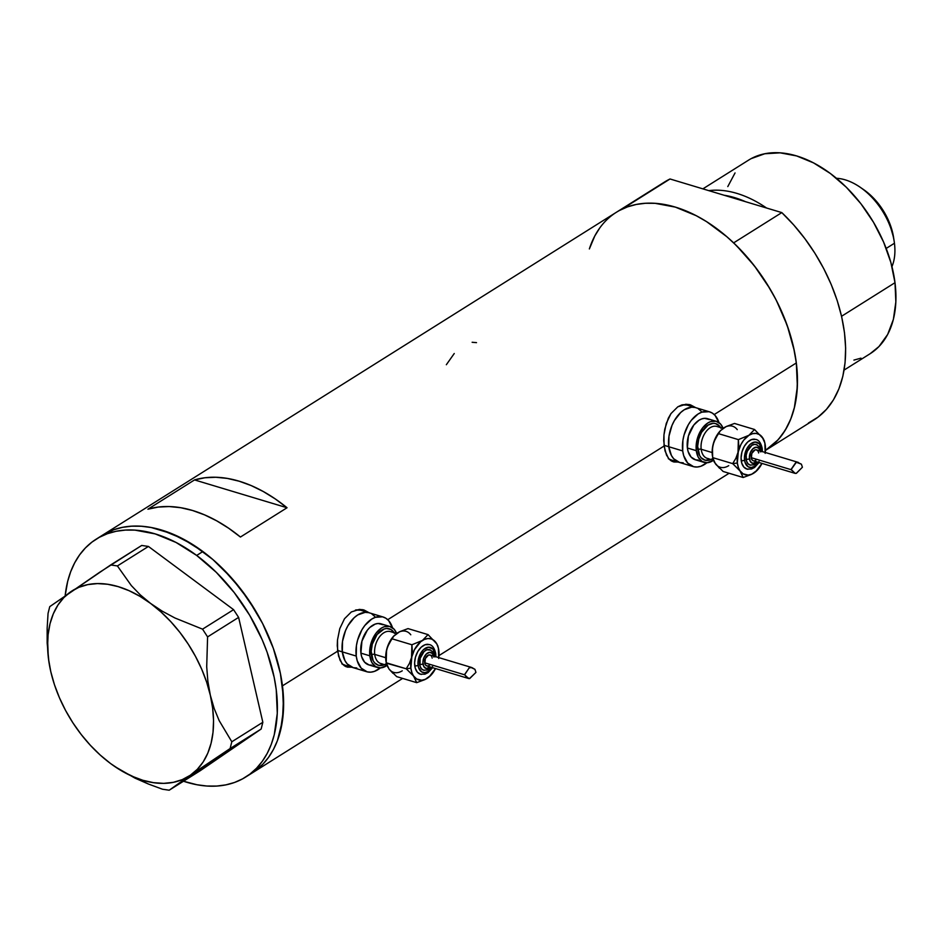 <?xml version="1.0" encoding="UTF-8"?>
<svg xmlns="http://www.w3.org/2000/svg" width="943" height="943" viewBox="0 0 943 943"><rect width="100%" height="100%" fill="white"/><g stroke="black" fill="none" stroke-linecap="round" stroke-linejoin="round"><path stroke-width="1.41" d="M342.686 664.308A28.573 17.787 106.7 0 0 344.537 665.051L352.741 667.526A28.573 17.787 -73.3 0 1 342.321 651.884L337.535 650.434L342.321 651.884A28.573 17.787 -73.3 0 1 349.594 623.075A28.573 17.787 -73.3 0 1 369.208 612.797A28.573 17.787 106.7 0 0 349.594 623.075A28.573 17.787 106.7 0 0 342.321 651.884L344.961 660.654L347.236 663.931L353.26 667.668L356.784 667.974L353.26 667.668L347.236 663.931L344.961 660.654L342.321 651.884A28.573 17.787 106.7 0 0 352.741 667.526L366.662 671.711A28.573 17.787 -73.3 0 1 356.242 656.069L342.321 651.884L356.242 656.069A28.573 17.787 -73.3 0 1 363.515 627.26A28.573 17.787 -73.3 0 1 383.117 616.993A28.573 17.787 -73.3 0 1 392.5 627.755M669.153 459.158A28.573 17.787 106.7 0 0 671.003 459.901L679.208 462.376A28.573 17.787 -73.3 0 1 668.787 446.734L664.002 445.285L668.787 446.734A28.573 17.787 -73.3 0 1 676.06 417.926A28.573 17.787 -73.3 0 1 695.675 407.647A28.573 17.787 106.7 0 0 676.06 417.926A28.573 17.787 106.7 0 0 668.787 446.734L671.428 455.504L673.703 458.781L679.726 462.518L683.251 462.824L679.726 462.518L673.703 458.781L671.428 455.504L668.787 446.734A28.573 17.787 106.7 0 0 679.208 462.376L693.129 466.561A28.573 17.787 -73.3 0 1 682.708 450.919L668.787 446.734L682.708 450.919A28.573 17.787 -73.3 0 1 689.981 422.122A28.573 17.787 -73.3 0 1 709.584 411.843A28.573 17.787 -73.3 0 1 718.967 422.605M364.151 610.463L365.967 611.83A29.763 18.53 106.7 0 0 362.584 609.649M347.366 667.137L351.656 667.196L347.366 667.137L344.478 665.852L342.014 663.53L338.561 656.069L337.252 645.766L337.488 640.038L339.775 628.639L344.501 618.749L351.338 611.948L359.401 609.39L363.444 609.838L369.338 612.844L363.998 609.991M690.618 405.313L692.433 406.681A29.763 18.53 106.7 0 0 689.05 404.5M673.832 461.987L678.123 462.046L673.832 461.987L670.945 460.703L668.481 458.381L665.027 450.919L663.719 440.617L663.955 434.888L666.241 423.49L670.968 413.6L677.805 406.81L685.867 404.252L689.911 404.688L695.804 407.694L690.465 404.842M454.243 353.519L446.345 364.717M476.51 342.639L472.137 342.274M282.464 685.844A140.483 89.502 57.9 0 1 251.922 773.119A140.483 89.502 -122.1 0 0 279.847 670.838A140.483 89.502 -122.1 0 0 202.886 551.525L196.674 555.439A140.483 89.502 57.9 0 1 273.623 674.74A140.483 89.502 57.9 0 1 245.71 777.032A140.483 89.502 57.9 0 1 183.484 781.228L196.981 784.753L206.977 786.038L216.619 786.073L225.825 784.882L234.501 782.478L242.563 778.871L249.942 774.097L256.555 768.203L262.343 761.26L267.258 753.316L271.242 744.451L274.26 734.762L277.289 713.262L276.228 689.639L274.177 677.322L267.117 652.238L262.178 639.719L249.718 615.331L234.241 592.593L216.324 572.366L196.674 555.439L202.886 551.525A140.483 89.502 -122.1 0 0 102.433 535.235A140.483 89.502 57.9 0 1 210.89 557.843A140.483 89.502 57.9 0 1 282.464 685.844L337.618 651.189L282.464 685.844L280.413 673.526L273.376 648.442L262.637 623.582L256.001 611.535L240.536 588.786L222.631 568.546L212.977 559.623L202.981 551.596L182.341 538.594L161.501 530.025L151.257 527.526L141.261 526.241L131.607 526.182L122.401 527.361L113.714 529.754L99.392 537.286L113.643 529.789L122.319 527.373L131.525 526.182L141.167 526.229L151.163 527.502L171.791 533.691L192.631 544.512L212.882 559.541L231.766 578.212L248.539 599.795L262.578 623.476L273.329 648.336L280.389 673.408L283.489 697.761L282.499 720.428L277.454 740.55L273.47 749.402L268.566 757.347L262.767 764.301L251.84 773.177L262.72 764.36L268.507 757.418L273.435 749.485L277.419 740.632L280.448 730.943L283.501 709.466L282.464 685.844M672.335 461.481L669.247 459.265L666.501 455.092L664.084 446.039L387.75 619.692L664.084 446.039L663.955 434.888L664.791 429.112L668.316 418.232L670.968 413.6L677.805 406.81L681.765 404.96L689.911 404.688M765.704 450.271L776.572 441.454L782.372 434.511L787.299 426.578L791.283 417.725L794.312 408.048L797.365 386.559L796.328 362.949L797.46 378.343L796.906 392.983L794.654 406.645L790.753 419.105L785.26 430.161L778.258 439.65L765.457 450.424L813.962 419.953A140.483 89.502 -122.1 0 0 781.806 212.599L733.642 242.87A140.483 89.502 57.9 0 1 765.787 450.212A140.483 89.502 -122.1 0 0 796.328 362.949L714.216 414.543L796.328 362.949A140.483 89.502 -122.1 0 0 724.754 234.937A140.483 89.502 -122.1 0 0 616.298 212.328A140.483 89.502 57.9 0 1 621.861 209.252L670.037 178.981A140.483 89.502 -122.1 0 0 664.473 182.058A140.483 89.502 -122.1 0 0 659.287 185.736M345.869 666.63L342.781 664.414L340.034 660.241L337.618 651.189L337.488 640.038L339.775 628.639L344.501 618.749L351.338 611.948L359.401 609.39L363.444 609.838M147.91 509.208L194.529 479.916A140.483 89.502 57.9 0 1 287.037 507.747L240.43 537.038A140.483 89.502 -122.1 0 0 147.91 509.208L194.529 479.916L287.037 507.747L240.43 537.038L228.701 528.257L216.713 520.842L204.619 514.902L192.572 510.505L180.726 507.711L169.233 506.556L158.247 507.063L147.91 509.208M664.32 182.152L670.037 178.981L781.806 212.599L733.642 242.87L745.595 255.27L756.687 268.885L766.73 283.489L775.559 298.848L783.044 314.738L789.055 330.887L793.511 347.036L796.328 362.949L794.277 350.619L787.24 325.535L776.502 300.676L769.865 288.629L754.4 265.879L736.495 245.64L726.841 236.717L706.602 221.664L696.205 215.688L675.365 207.118L655.126 203.334L645.472 203.275L636.266 204.454L627.578 206.847L619.516 210.454M599.713 228.029L594.797 235.962L589.363 248.94A140.483 89.502 57.9 0 1 616.298 212.328L664.473 182.058M194.529 479.916L204.867 477.771L215.853 477.264L227.346 478.419L239.192 481.213L251.239 485.598L263.333 491.551L275.321 498.965L287.037 507.747L194.529 479.916M672.135 461.386A29.763 18.53 106.7 0 0 675.966 461.398M709.584 411.843L687.459 405.184A28.573 17.787 106.7 0 0 681.86 404.924L686.94 405.042M671.522 460.054L668.304 458.687M345.668 666.536A29.763 18.53 106.7 0 0 349.499 666.548M383.117 616.993L360.992 610.333A28.573 17.787 106.7 0 0 355.393 610.074L360.474 610.192M345.055 665.192L341.837 663.837M701.168 411.242L698.374 408.873L701.168 411.242M695.144 407.506L691.632 407.199L684.253 409.757L680.669 412.539L674.422 420.531L671.994 425.446L668.988 436.173L668.787 446.734L668.988 436.173L671.994 425.446L674.422 420.531L680.669 412.539L684.253 409.757L691.632 407.199L695.144 407.506M374.701 616.392L371.896 614.023L374.701 616.392M368.678 612.655L365.165 612.349L357.786 614.907L354.203 617.677L347.955 625.68L345.527 630.596L342.521 641.323L342.321 651.884L342.521 641.323L345.527 630.596L347.955 625.68L354.203 617.677L357.786 614.907L365.165 612.349L368.678 612.655M114.74 766.506L134.955 778.105L148.428 784.034L162.467 789.22L169.198 790.21L190.286 775.264A109.529 69.782 57.9 0 1 114.516 766.353A109.529 69.782 57.9 0 1 110.52 763.5L110.52 763.5A109.529 69.782 57.9 0 1 50.804 671.711L50.804 671.734A109.529 69.782 57.9 0 1 48.93 661.974A109.529 69.782 57.9 0 1 70.843 591.685A109.529 69.782 57.9 0 1 150.609 603.437A109.529 69.782 57.9 0 1 210.324 695.227A109.529 69.782 57.9 0 1 190.286 775.264L230.127 748.53L261.152 729.033L200.222 770.714L169.198 790.21L230.127 748.53L231.813 741.776L219.177 720.629L214.179 708.523L210.324 695.227L207.873 681.306L206.706 666.795L207.59 636.902L238.614 617.394L262.838 722.279L231.813 741.776L219.177 720.629L214.179 708.523L210.324 695.227L207.873 681.306L206.706 666.795L207.59 636.902L202.556 629.158L174.974 618.007L162.29 611.205L150.609 603.437L140.201 594.797L131.336 585.591L117.403 565.941L148.428 546.445L233.581 609.661L202.556 629.158L174.974 618.007L162.29 611.205L150.609 603.437L140.201 594.797L131.336 585.591L117.403 565.941L110.673 564.951L49.755 606.632L48.058 613.374L47.15 628.297L47.162 643.032L48.895 661.786M122.272 771.303L148.428 784.034L162.467 789.22L169.198 790.21L200.222 770.714L261.152 729.033L262.838 722.279L238.614 617.394L233.581 609.661L148.428 546.445L141.709 545.455L99.593 572.318L49.755 606.632L48.058 613.374L47.15 628.297L48.305 657.566M50.781 671.652L54.47 684.759L59.444 697.785L65.633 710.574L72.941 722.892L81.228 734.526L90.363 745.3L100.182 755.013L110.531 763.512M110.59 763.559L121.199 770.62L132.044 776.242L142.864 780.285L153.473 782.666L163.693 783.362L173.335 782.336L182.258 779.613L190.286 775.264L197.299 769.335L203.169 761.932L207.79 753.186L211.091 743.249L213.024 732.298L213.542 720.499L212.635 708.075L210.324 695.227L206.658 682.178L201.684 669.153L195.484 656.375L188.187 644.057L179.901 632.411L170.766 621.637L160.947 611.924L150.609 603.437L139.918 596.318L129.073 590.695L118.264 586.652L107.655 584.271L97.435 583.587L87.793 584.613L78.87 587.324L70.843 591.685L63.829 597.614L57.959 605.017L53.338 613.752L50.026 623.688L48.105 634.651L47.586 646.438L48.494 658.862L50.804 671.758M65.185 595.575A140.483 89.502 57.9 0 1 96.221 539.137A140.483 89.502 57.9 0 1 196.674 555.439L176.023 542.449L155.182 533.903L134.955 530.131L125.313 530.096L116.107 531.286L107.431 533.691L99.357 537.298L91.99 542.072L85.377 547.966L79.577 554.908L74.674 562.853L70.69 571.717L67.672 581.407L65.185 595.575M202.556 629.158L233.581 609.661L238.614 617.394L207.59 636.902L202.556 629.158M110.673 564.951L141.709 545.455L148.428 546.445L117.403 565.941L110.673 564.951M231.813 741.776L262.838 722.279L261.152 729.033L230.127 748.53L231.813 741.776M724.177 195.26L745.477 201.672A111.286 70.902 57.9 0 0 724.177 195.26M844.091 370.08L870.165 353.696A114.292 72.823 -122.1 0 0 895.001 282.688L841.569 316.27L895.001 282.688A114.292 72.823 -122.1 0 0 836.771 178.557A114.292 72.823 -122.1 0 0 748.542 160.157L702.877 188.859M616.156 212.423L670.037 178.981L781.806 212.599L793.77 225L804.85 238.614L814.893 253.219L823.722 268.578L831.207 284.468L837.219 300.617L841.675 316.765L844.492 332.679L845.635 348.073L845.069 362.713L842.818 376.375L838.916 388.834L833.423 399.903L826.433 409.38L818.041 417.124L808.399 423.03M589.363 248.94L591.344 243.435M708.794 190.639A114.292 72.823 57.9 0 1 766.576 208.026A114.292 72.823 -122.1 0 0 708.794 190.639M727.796 186.584L735.045 172.934M751.158 158.624L764.785 153.756L780.132 152.837L796.599 155.925L813.55 162.891L830.347 173.477L846.331 187.256L860.9 203.723L873.477 222.242L883.603 242.08L890.876 262.496L895.001 282.688L895.85 301.901L893.375 319.382L887.658 334.459L878.947 346.564L870.094 353.743M860.983 358.151L853.922 360.096M894.447 243.247A57.146 36.412 57.9 0 1 891.96 266.61A57.146 36.412 -122.1 0 0 894.447 243.247L886.196 248.433L894.447 243.247A57.146 36.412 -122.1 0 0 836.465 178.286A57.146 36.412 57.9 0 1 859.992 187.127A57.146 36.412 57.9 0 1 894.212 241.585A57.146 36.412 57.9 0 1 894.447 243.247M863.222 189.343L872.299 196.863L878.735 204.136L884.298 212.316L888.766 221.075L893.61 237.648M894.212 241.585L893.599 237.542A50.474 32.156 -122.1 0 0 863.364 189.437L859.992 187.127M389.211 631.374A16.668 10.373 106.7 0 0 374.725 654.407A2.381 1.084 -7.2 0 0 371.377 654.843A19.049 11.858 -73.3 0 1 378.992 632.34A19.049 11.858 -73.3 0 1 394.115 632.729M432.012 667.503A13.096 8.157 -73.3 0 1 418.091 665.286A2.381 1.084 172.8 0 1 414.755 665.723A15.477 9.63 106.7 0 0 421.497 674.422M434.959 653.028A2.381 1.084 172.8 0 1 435.76 653.711A2.381 1.084 172.8 0 1 435.183 654.548L432.931 649.02L428.558 647.169L423.537 649.609L420.672 653.275L418.716 657.955L417.973 662.929L418.539 667.444L421.627 671.899L424.715 672.665L428.098 671.487L432.601 666.56M433.863 657.035L432.424 653.523L429.643 652.344L426.448 653.9L423.914 657.66L422.912 662.363L423.749 666.43L426.177 668.481L430.397 667.007A8.334 5.187 -73.3 0 1 422.983 663.872A2.381 1.084 172.8 0 1 419.647 664.308A10.715 6.672 106.7 0 0 424.315 670.332M433.627 655.526A2.381 1.084 172.8 0 1 434.44 656.198A2.381 1.084 172.8 0 1 434.44 656.293A2.381 1.084 -7.2 0 0 434.44 656.198L432.79 651.849L429.725 649.656M438.684 658.509L438.401 648.195L436.857 644.01L434.487 640.875L431.47 639L427.992 638.517L424.303 639.46L420.661 641.747L414.437 649.703L409.392 663.483L406.221 668.776L413.942 676.461A21.43 13.343 -73.3 0 1 410.865 668.163L406.221 668.776L416.653 678.984L421.71 680.233L425.399 679.302L429.053 677.003L435.525 668.552A21.43 13.343 -73.3 0 1 431.269 674.87A21.43 13.343 -73.3 0 1 427.25 678.312A21.43 13.343 -73.3 0 1 413.942 676.461L416.688 682.649L424.963 679.585L431.022 675.153M471.795 667.538L430.067 654.984A5.717 3.56 106.7 0 0 426.153 657.035A5.717 3.56 106.7 0 0 424.692 662.799A5.717 3.56 106.7 0 0 426.778 665.923L468.706 678.536L464.604 674.799L424.692 662.799L464.604 674.799L469.237 667.821L471.877 667.561L474.942 669.341L475.944 672.394L469.449 678.618L466.042 676.732L464.64 674.516L469.237 667.821L471.877 667.561M396.638 633.484L394.115 629.205L389.589 626.4L384.19 626.741L381.42 628.097L376.245 632.894L372.226 639.861L369.974 647.9L369.833 655.821L360.91 653.134L369.833 655.821L371.801 662.399L375.62 666.642L380.666 667.892L386.925 665.499A21.43 13.343 -73.3 0 1 377.636 667.55A21.43 13.343 -73.3 0 1 369.833 655.821A21.43 13.343 -73.3 0 1 375.279 634.215A21.43 13.343 -73.3 0 1 389.989 626.517A21.43 13.343 -73.3 0 1 396.638 633.484L390.402 631.61A16.668 10.373 106.7 0 0 378.956 637.609A16.668 10.373 106.7 0 0 374.725 654.407L385.687 657.707L374.725 654.407A16.668 10.373 106.7 0 0 380.795 663.53L386.866 665.357M371.754 665.204L369.114 664.98L364.587 662.175L361.64 656.658L360.91 653.134A21.43 13.343 106.7 0 0 368.713 664.874L377.636 667.55M392.559 627.932L388.622 620.577L385.817 618.207L382.599 616.84L375.397 617.3L371.695 619.103L364.811 625.504L361.876 629.865L357.609 640.061L356.442 645.507L356.242 656.069L357.22 660.772L361.157 668.115L367.181 671.852L370.705 672.159L374.383 671.404L380.43 667.903A28.573 17.787 -73.3 0 1 366.662 671.711M393.938 635.841L389.459 642.195L386.559 650.01L388.716 644.045L394.021 635.747L399.761 631.657L408.036 628.604L428.051 634.615L422.464 640.438A21.43 13.343 -73.3 0 1 435.772 642.301A21.43 13.343 -73.3 0 1 438.754 649.998A21.43 13.343 -73.3 0 1 438.813 657.613M387.868 667.231L386.206 662.764L386.559 650.01L385.97 661.279M392.995 673.349L390.237 670.367M389.989 626.517L381.066 623.83A21.43 13.343 106.7 0 0 366.356 631.539A21.43 13.343 106.7 0 0 360.91 653.134L361.935 641.134L367.322 630.219L369.809 627.484L375.267 624.066L378.037 623.488L383.082 624.749M384.508 664.65L378.673 665.369L374.654 662.882L373.145 660.689L371.2 651.413L372.296 644.175L377.094 634.474L384.155 628.993L386.606 628.486L391.097 629.606L394.48 633.378M393.714 636.089A21.43 13.343 106.7 0 0 393.455 636.372A21.43 13.343 106.7 0 0 386.559 650.01A21.43 13.343 106.7 0 0 385.97 661.243L386.265 663.153L406.221 668.776L410.865 668.163L411.961 672.772L416.688 682.649L424.963 679.585L430.715 675.494M393.455 636.372L399.761 631.657L408.036 628.604L428.051 634.615L422.464 640.438L411.902 644.764L412.315 651.106L410.865 668.163A21.43 13.343 -73.3 0 1 411.549 657.519A21.43 13.343 -73.3 0 1 422.464 640.438L411.902 644.764L391.887 638.753L394.021 635.747M410.783 634.78A21.43 13.343 106.7 0 0 397.474 632.93M396.673 676.626L416.688 682.649L396.673 676.626L388.952 668.941A21.43 13.343 106.7 0 0 402.26 670.803M427.58 666.017L425.67 665.204L424.892 663.742L425.34 658.544L428.523 655.043L430.609 655.22L431.623 656.352M431.953 657.165L432.153 658.108M429.772 664.945L428.322 665.864M435.301 656.906L435.183 654.548A2.381 1.084 -7.2 0 0 435.76 653.711C434.534 648.183 432.389 645.13 429.313 644.564M423.749 670.225L421.486 668.835L420.012 666.076L420.154 658.308L424.102 651.483L426.825 649.774L430.739 650.116M428.523 671.557L424.574 674.033M420.684 674.28L417.419 672.253L415.285 668.269L414.614 662.941L415.498 657.059L417.808 651.53L421.191 647.204L425.128 644.729L429.371 644.576M436.963 644.069L428.051 634.615L436.963 644.069M437.776 645.672L438.754 649.998M388.952 668.941L386.206 662.764L386.005 653.216L387.479 646.957L391.887 638.753L411.902 644.764L411.549 657.519L409.392 663.483L406.221 668.776L386.206 662.764M428.959 649.503A10.715 6.672 106.7 0 0 419.647 664.308A2.381 1.084 -7.2 0 0 422.983 663.872A8.334 5.187 -73.3 0 1 427.12 653.334A8.334 5.187 -73.3 0 1 433.686 656.069M428.205 644.34A15.477 9.63 106.7 0 0 414.755 665.723A2.381 1.084 -7.2 0 0 418.091 665.286A13.096 8.157 -73.3 0 1 425.175 648.348A13.096 8.157 -73.3 0 1 435.183 654.548M386.335 663.601A19.049 11.858 -73.3 0 1 371.377 654.843A2.381 1.084 172.8 0 1 374.725 654.407A16.668 10.373 106.7 0 0 381.986 663.766M470.781 667.326L474.942 669.341L475.944 672.394L469.697 678.559L467.846 678.158M715.678 426.224A16.668 10.373 106.7 0 0 701.191 449.257A2.381 1.084 -7.2 0 0 697.844 449.693A19.049 11.858 -73.3 0 1 705.458 427.191A19.049 11.858 -73.3 0 1 720.582 427.58M758.478 462.353A13.096 8.157 -73.3 0 1 744.557 460.137A2.381 1.084 172.8 0 1 741.222 460.573A15.477 9.63 106.7 0 0 747.964 469.272M761.425 447.89A2.381 1.084 172.8 0 1 762.227 448.562A2.381 1.084 172.8 0 1 761.649 449.398L759.398 443.87L755.025 442.019L750.003 444.459L747.139 448.125L745.182 452.805L744.44 457.779L745.005 462.294L748.094 466.75L751.182 467.516L754.565 466.337L759.068 461.41M756.864 461.87A8.334 5.187 -73.3 0 1 749.449 458.722A2.381 1.084 172.8 0 1 746.113 459.158A10.715 6.672 106.7 0 0 750.781 465.182M760.093 450.377A2.381 1.084 172.8 0 1 760.907 451.049A2.381 1.084 172.8 0 1 760.907 451.143A2.381 1.084 -7.2 0 0 760.907 451.049L759.256 446.699L756.192 444.507M765.162 453.359L764.879 443.045L762.239 437.151L759.516 434.629L756.239 433.438L752.632 433.662L748.931 435.289L743.756 440.098L740.915 444.554L735.858 458.333L732.687 463.626L740.408 471.311A21.43 13.343 -73.3 0 1 737.332 463.025L732.687 463.626L743.119 473.834L748.176 475.095L751.866 474.152L755.52 471.865L761.991 463.402A21.43 13.343 -73.3 0 1 757.736 469.72A21.43 13.343 -73.3 0 1 753.716 473.174A21.43 13.343 -73.3 0 1 740.408 471.311L743.155 477.5L751.43 474.435L757.488 470.003M798.261 462.388L756.534 449.835A5.717 3.56 106.7 0 0 752.62 451.886A5.717 3.56 106.7 0 0 751.158 457.65L791.071 469.661L796.328 462.259L801.409 464.192L802.41 467.245L796.481 473.245L795.185 473.398L791.071 469.661L751.158 457.65A5.717 3.56 106.7 0 0 753.245 460.773L795.173 473.386L791.094 469.402L795.703 462.671L798.344 462.412M723.104 428.334L720.582 424.055L716.055 421.25L710.657 421.592L707.887 422.947L702.712 427.757L698.704 434.711L696.441 442.75L696.299 450.671L687.376 447.984L696.299 450.671L698.28 457.249L702.087 461.492L707.132 462.742L713.391 460.349A21.43 13.343 -73.3 0 1 704.103 462.4A21.43 13.343 -73.3 0 1 696.299 450.671A21.43 13.343 -73.3 0 1 701.745 429.077A21.43 13.343 -73.3 0 1 716.456 421.368A21.43 13.343 -73.3 0 1 723.104 428.334L716.869 426.46A16.668 10.373 106.7 0 0 705.435 432.46A16.668 10.373 106.7 0 0 701.191 449.257L712.154 452.557L701.191 449.257A16.668 10.373 106.7 0 0 707.262 458.381L713.332 460.208M698.221 460.054L695.58 459.83L691.054 457.025L688.107 451.508L687.376 447.984A21.43 13.343 106.7 0 0 695.18 459.724L704.103 462.4M719.026 422.782L715.089 415.427L712.283 413.058L709.065 411.69L701.863 412.15L698.162 413.953L691.278 420.354L688.343 424.715L684.076 434.912L682.909 440.357L682.708 450.919L683.687 455.622L687.624 462.966L693.647 466.702L697.172 467.009L700.849 466.255L706.896 462.754A28.573 17.787 -73.3 0 1 693.129 466.561M720.181 430.939A21.43 13.343 106.7 0 0 719.922 431.222L715.926 437.045L713.026 444.86L715.183 438.896L720.487 430.597L726.24 426.507L734.503 423.454L754.518 429.478L748.931 435.289A21.43 13.343 -73.3 0 1 762.239 437.151A21.43 13.343 -73.3 0 1 765.221 444.848A21.43 13.343 -73.3 0 1 765.28 452.463M719.922 431.222A21.43 13.343 106.7 0 0 713.026 444.86L712.213 450.306L712.731 458.003L712.26 451.273L713.026 444.86A21.43 13.343 106.7 0 0 712.436 456.094M714.334 462.082L716.704 465.217M716.456 421.368L707.533 418.68A21.43 13.343 106.7 0 0 692.822 426.389A21.43 13.343 106.7 0 0 687.376 447.984L688.402 435.984L693.8 425.069L698.963 420.26L701.733 418.916L704.504 418.338L709.549 419.6M710.975 459.5L705.14 460.219L701.12 457.732L699.612 455.54L697.667 446.263L698.763 439.025L701.604 432.224L708.158 425.045L713.073 423.348L715.419 423.548L719.438 426.036L720.947 428.228M719.462 468.2L714.252 462.058L712.672 457.614L732.687 463.626L737.332 463.025L738.428 467.622L743.155 477.5L751.43 474.435L757.182 470.345M720.369 430.727L726.24 426.507L734.503 423.454L754.518 429.478L748.931 435.289L738.369 439.615L738.782 445.956L737.332 463.025A21.43 13.343 -73.3 0 1 738.015 452.369A21.43 13.343 -73.3 0 1 748.931 435.289L738.369 439.615L718.354 433.603L720.487 430.597M737.249 429.631A21.43 13.343 106.7 0 0 723.941 427.78M723.14 471.476L743.155 477.5L723.14 471.476L715.419 463.791A21.43 13.343 106.7 0 0 728.727 465.653M760.329 451.886L758.891 448.373L756.109 447.194L752.915 448.75L750.38 452.51L749.379 457.225L750.215 461.28L752.644 463.331L756.864 461.858M754.046 460.868L752.703 460.538L751.359 458.593L751.807 453.394L754.989 449.894L756.427 449.799L758.089 451.202M758.42 452.015L758.62 452.958M756.239 459.795L754.789 460.714M761.767 451.756L761.649 449.398A2.381 1.084 -7.2 0 0 762.227 448.562C761.001 443.033 758.856 439.98 755.779 439.414M750.215 465.088L747.952 463.685L746.479 460.927L746.184 455.198L747.316 451.178L751.913 445.296L754.671 444.342L757.205 444.966M754.989 466.408L751.041 468.883M747.151 469.131L743.886 467.103L741.752 463.119L741.08 457.791L741.964 451.909L744.275 446.381L747.658 442.055L751.595 439.579L755.838 439.426M763.429 438.919L754.518 429.478L763.429 438.919M764.243 440.522L765.221 444.848M715.419 463.791L712.672 457.614L712.472 448.066L713.945 441.807L718.354 433.603L738.369 439.615L738.015 452.369L735.858 458.333L732.687 463.626L712.672 457.614M755.426 444.353A10.715 6.672 106.7 0 0 746.113 459.158A2.381 1.084 -7.2 0 0 749.449 458.722A8.334 5.187 -73.3 0 1 753.587 448.184A8.334 5.187 -73.3 0 1 760.152 450.919M754.671 439.19A15.477 9.63 106.7 0 0 741.222 460.573A2.381 1.084 -7.2 0 0 744.557 460.137A13.096 8.157 -73.3 0 1 751.642 443.198A13.096 8.157 -73.3 0 1 761.649 449.398M712.802 458.451A19.049 11.858 -73.3 0 1 697.844 449.693A2.381 1.084 172.8 0 1 701.191 449.257A16.668 10.373 106.7 0 0 708.452 458.616M797.259 462.176L801.409 464.192L802.41 467.245L796.163 473.41L794.312 473.009M245.71 777.032L402.637 678.418M438.99 655.574L729.104 473.268M96.221 539.137L616.298 212.328M420.389 674.198L424.951 674.174L428.075 672.642L432.601 667.679M435.89 656.729L435.76 653.711M423.548 670.178L427.391 670.013L431.163 667.243M746.868 469.048L751.418 469.025L754.541 467.492L759.068 462.53M762.357 451.579L762.227 448.562M750.015 465.029L753.858 464.864L757.63 462.094"/></g></svg>
